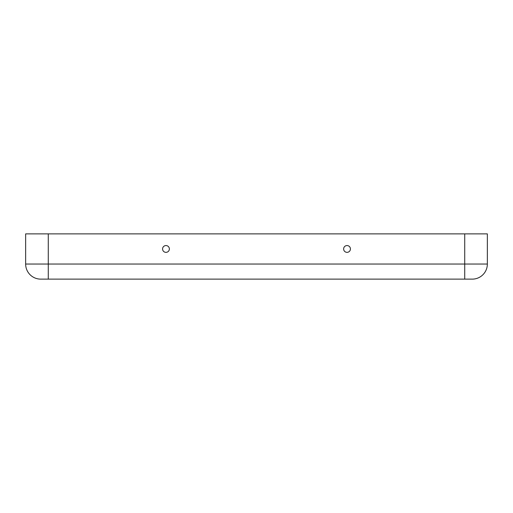 <?xml version="1.0" encoding="UTF-8"?>
<svg xmlns="http://www.w3.org/2000/svg" width="513" height="513" viewBox="0 0 513 513"><rect width="100%" height="100%" fill="white"/><g stroke="black" fill="none" stroke-linecap="round" stroke-linejoin="round"><path stroke-width="0.77" d="M350.424 248.959A3.392 3.392 0 0 1 347.032 252.351A3.392 3.392 0 0 1 343.633 248.959A3.392 3.392 0 0 1 347.032 245.56A3.392 3.392 0 0 1 350.424 248.959M169.367 248.959A3.392 3.392 180 0 0 165.968 245.56A3.392 3.392 180 0 0 162.576 248.959A3.392 3.392 180 0 0 165.968 252.351A3.392 3.392 180 0 0 169.367 248.959M472.261 279.13A15.089 15.089 0 0 0 487.35 264.041A15.089 15.089 0 0 1 472.261 279.13A15.089 15.089 0 0 0 487.35 264.041A15.089 15.089 0 0 1 472.261 279.13L40.739 279.13A15.089 15.089 0 0 1 25.65 264.041L25.65 233.87L487.35 233.87L487.35 264.041L487.35 233.87M40.739 279.13A15.089 15.089 0 0 1 25.65 264.041L25.65 233.87M48.28 279.13L48.28 264.041L25.65 264.041M464.72 279.13L464.72 264.041L48.28 264.041L48.28 233.87M487.35 264.041L464.72 264.041L464.72 233.87"/></g></svg>
